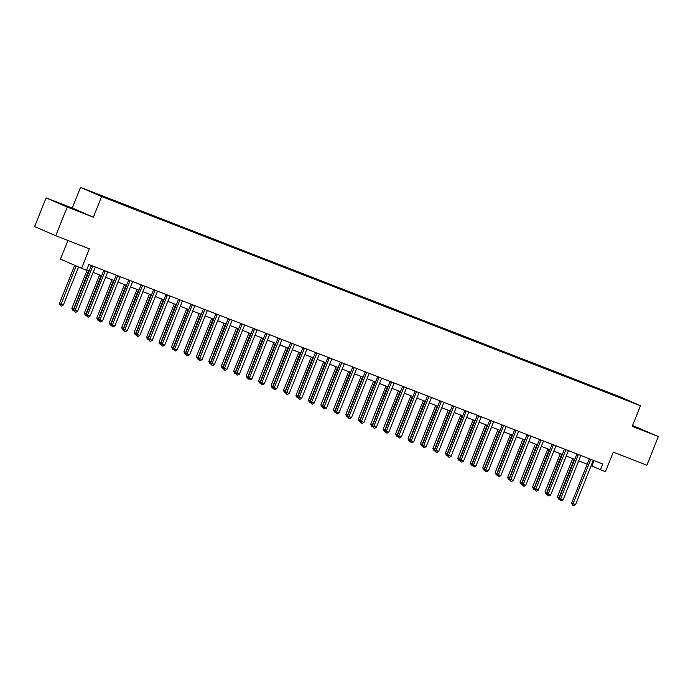 <?xml version="1.0" encoding="UTF-8"?>
<svg xmlns="http://www.w3.org/2000/svg" width="693" height="693" viewBox="0 0 693 693"><rect width="100%" height="100%" fill="white"/><g stroke="black" fill="none" stroke-linecap="round" stroke-linejoin="round"><path stroke-width="1.04" d="M108.16 199.03L102.668 196.769L108.16 199.03M67.923 240.471L60.464 259.113L81.557 268.304L86.538 270.235L88.825 264.492L602.771 463.998L600.476 469.733L605.457 471.664L613.262 452.157L646.881 465.211L658.35 436.521L632.553 425.511M46.119 197.877L34.65 226.559L55.743 235.741L67.212 207.06L93.356 217.212L101.62 196.552L80.527 187.37L72.271 208.03L46.119 197.877L67.212 207.06M101.62 196.552L640.462 405.726L619.377 396.543L80.527 187.37M628.577 400.875L633.904 403.066L628.525 401.013M608.151 393.052L608.099 392.455L604.651 390.956L100.667 195.322L104.149 197.245M608.099 392.455L630.327 401.498L616.753 396.387M104.115 196.821L90.67 191.597L99.445 195.426L116.346 202.139L616.883 396.275M81.557 268.304L89.354 248.796L55.743 235.741M640.462 405.726L632.207 426.377L658.35 436.521M591.146 465.705L600.476 469.733M86.677 269.88L89.198 270.859M93.139 272.392L101.646 275.693M105.587 277.226L114.094 280.526M118.035 282.06L126.55 285.36M130.483 286.893L138.998 290.194M142.94 291.718L151.446 295.027M155.388 296.552L163.894 299.861M167.836 301.386L176.351 304.695M180.284 306.219L188.799 309.528M192.741 311.053L201.247 314.362M205.189 315.887L213.704 319.187M217.637 320.72L226.152 324.021M230.085 325.554L238.6 328.854M242.541 330.388L251.048 333.688M254.989 335.221L263.505 338.522M267.437 340.055L275.953 343.356M279.885 344.88L288.401 348.189M292.342 349.714L300.849 353.023M304.79 354.547L313.305 357.857M317.238 359.381L325.753 362.69M329.686 364.215L338.201 367.515M342.143 369.048L350.649 372.349M354.591 373.882L363.106 377.183M367.039 378.716L375.554 382.016M379.487 383.55L388.002 386.85M391.943 388.383L400.45 391.684M404.391 393.217L412.907 396.517M416.839 398.042L425.355 401.351M429.288 402.876L437.803 406.185M441.744 407.709L450.251 411.018M454.192 412.543L462.707 415.852M466.64 417.377L475.155 420.677M479.088 422.21L487.603 425.511M491.545 427.044L500.051 430.344M503.993 431.878L512.508 435.178M516.441 436.711L524.956 440.012M528.898 441.545L537.404 444.845M541.346 446.37L549.852 449.679M553.794 451.204L562.309 454.513M566.242 456.037L574.757 459.346M578.698 460.871L587.205 464.18M594.083 460.62L591.926 466.008M604.651 390.956L604.391 391.597M632.311 426.117L647.392 431.921L632.466 425.727M93.356 217.212L72.271 208.03M63.427 205.241L82.649 212.708L63.427 205.241M590.627 459.814L589.197 459.19L571.664 503.023L573.094 503.646L590.627 459.814A1.239 1.065 113.5 0 0 590.722 459.355L590.722 459.32M575.58 504.608L573.813 505.63L572.816 505.24L573.094 503.646L575.58 504.608L593.113 460.784A1.239 1.065 113.5 0 1 593.355 460.377L593.381 460.351M572.816 505.24L571.664 503.023M572.721 458.558L557.415 496.82L559.424 497.669M574.168 459.112L558.567 499.038L557.415 496.82M559.58 499.41L558.567 499.038M578.17 454.98L576.749 454.365L559.216 498.189L560.646 498.813L578.17 454.98A1.239 1.065 113.5 0 0 578.274 454.521L578.274 454.487M563.132 499.774L561.365 500.796L560.368 500.407L560.646 498.813L563.132 499.774L580.665 455.951A1.239 1.065 113.5 0 1 580.907 455.544L580.933 455.518M576.749 454.365A1.239 1.065 113.5 0 0 576.845 453.932M560.368 500.407L559.216 498.189M565.722 450.147L564.301 449.532L546.768 493.355L548.189 493.979L565.722 450.147A1.239 1.065 113.5 0 0 565.826 449.696L565.826 449.653M550.684 494.949L548.908 495.963L547.912 495.573L548.189 493.979L550.684 494.949L568.217 451.117A1.239 1.065 113.5 0 1 568.459 450.719L568.485 450.684M564.301 449.532A1.239 1.065 113.5 0 0 564.397 449.099M547.912 495.573L546.768 493.355M553.274 445.313L551.845 444.698L534.32 488.522L535.741 489.145L553.274 445.313A1.239 1.065 113.5 0 0 553.369 444.863L553.378 444.819M538.236 490.116L536.46 491.129L535.464 490.739L535.741 489.145L538.236 490.116L555.76 446.283A1.239 1.065 113.5 0 1 556.003 445.885L556.029 445.85M551.845 444.698A1.239 1.065 113.5 0 0 551.949 444.265M535.464 490.739L534.32 488.522M560.273 453.724L544.967 491.987L546.976 492.836M561.72 454.287L546.119 494.204L544.967 491.987M547.124 494.577L546.119 494.204M547.825 448.891L532.519 487.153L534.528 488.002M549.272 449.454L533.662 489.371L532.519 487.153M534.675 489.752L533.662 489.371M535.368 444.057L520.071 482.319L522.08 483.168M536.824 444.62L521.214 484.537L520.071 482.319M522.227 484.918L521.214 484.537M540.826 440.479L539.397 439.864L521.864 483.697L523.293 484.312L540.826 440.479A1.239 1.065 113.5 0 0 540.921 440.029L540.921 439.986M525.779 485.282L524.012 486.295L523.016 485.906L523.293 484.312L525.779 485.282L543.312 441.45A1.239 1.065 113.5 0 1 543.555 441.051L543.581 441.017M539.397 439.864A1.239 1.065 113.5 0 0 539.492 439.431M523.016 485.906L521.864 483.697M522.92 439.223L507.614 477.486L509.624 478.335M524.367 439.786L508.766 479.703L507.614 477.486M509.779 480.084L508.766 479.703M528.369 435.654L526.949 435.031L509.416 478.863L510.845 479.478L528.369 435.654A1.239 1.065 113.5 0 0 528.473 435.195L528.473 435.152M513.331 480.448L511.564 481.462L510.568 481.072L510.845 479.478L513.331 480.448L530.864 436.616A1.239 1.065 113.5 0 1 531.107 436.218L531.133 436.183M526.949 435.031A1.239 1.065 113.5 0 0 527.044 434.598M510.568 481.072L509.416 478.863M515.921 430.821L514.501 430.197L496.968 474.029L498.388 474.644L515.921 430.821A1.239 1.065 113.5 0 0 516.025 430.362L516.025 430.318M500.883 475.615L499.107 476.628L498.111 476.247L498.388 474.644L500.883 475.615L518.416 431.782A1.239 1.065 113.5 0 1 518.659 431.384L518.685 431.358M514.501 430.197A1.239 1.065 113.5 0 0 514.596 429.764M498.111 476.247L496.968 474.029M503.473 425.987L502.044 425.363L484.52 469.196L485.94 469.811L503.473 425.987A1.239 1.065 113.5 0 0 503.568 425.528L503.577 425.485M488.435 470.781L486.659 471.794L485.663 471.413L485.94 469.811L488.435 470.781L505.959 426.949A1.239 1.065 113.5 0 1 506.202 426.55L506.228 426.524M502.044 425.363A1.239 1.065 113.5 0 0 502.148 424.93M485.663 471.413L484.52 469.196M491.025 421.153L489.596 420.53L472.063 464.362L473.492 464.986L491.025 421.153A1.239 1.065 113.5 0 0 491.12 420.694L491.12 420.66M475.978 465.947L474.211 466.961L473.215 466.58L473.492 464.986L475.978 465.947L493.511 422.115A1.239 1.065 113.5 0 1 493.754 421.716L493.78 421.69M473.215 466.58L472.063 464.362M478.568 416.32L477.148 415.696L459.615 459.528L461.044 460.152L478.568 416.32A1.239 1.065 113.5 0 0 478.672 415.861L477.824 415.497M463.53 461.114L461.763 462.127L460.767 461.746L461.044 460.152L463.53 461.114L481.063 417.281A1.239 1.065 113.5 0 1 481.306 416.883L481.332 416.857M460.767 461.746L459.615 459.528M510.472 434.39L495.166 472.652L497.176 473.501M511.919 434.953L496.318 474.87L495.166 472.652M497.323 475.251L496.318 474.87M498.024 429.556L482.718 467.818L484.728 468.667M499.471 430.119L483.861 470.036L482.718 467.818M484.875 470.417L483.861 470.036M485.568 424.722L470.27 462.993L472.28 463.834M487.023 425.285L471.413 465.202L470.27 462.993M472.427 465.583L471.413 465.202M473.12 419.889L457.813 458.16L459.823 459M474.566 420.452L458.965 460.369L457.813 458.16M459.979 460.75L458.965 460.369M460.672 415.055L445.365 453.326L447.375 454.175M462.118 415.618L446.517 455.544L445.365 453.326M447.522 455.916L446.517 455.544M466.12 411.486L464.7 410.862L447.167 454.695L448.588 455.318L466.12 411.486A1.239 1.065 113.5 0 0 466.224 411.027L466.224 410.992M451.082 456.28L449.307 457.302L448.31 456.912L448.588 455.318L451.082 456.28L468.615 412.456A1.239 1.065 113.5 0 1 468.858 412.049L468.884 412.023M448.31 456.912L447.167 454.695M448.224 410.23L432.917 448.492L434.927 449.341M449.67 410.784L434.061 450.71L432.917 448.492M435.074 451.082L434.061 450.71M453.672 406.652L452.243 406.029L434.719 449.861L436.14 450.485L453.672 406.652A1.239 1.065 113.5 0 0 453.768 406.193L453.776 406.159M438.634 451.446L436.859 452.468L435.862 452.079L436.14 450.485L438.634 451.446L456.159 407.623A1.239 1.065 113.5 0 1 456.401 407.215L456.427 407.189M435.862 452.079L434.719 449.861M435.767 405.396L420.469 443.659L422.479 444.508M437.222 405.959L421.613 445.876L420.469 443.659M422.626 446.249L421.613 445.876M441.224 401.819L439.795 401.204L422.262 445.027L423.692 445.651L441.224 401.819A1.239 1.065 113.5 0 0 441.32 401.36L441.32 401.325M426.178 446.621L424.411 447.635L423.414 447.245L423.692 445.651L426.178 446.621L443.711 402.789A1.239 1.065 113.5 0 1 443.953 402.39L443.979 402.356M439.795 401.204A1.239 1.065 113.5 0 0 439.89 400.771M423.414 447.245L422.262 445.027M423.319 400.563L408.012 438.825L410.022 439.674M424.766 401.126L409.165 441.043L408.012 438.825M410.178 441.415L409.165 441.043M428.768 396.985L427.347 396.37L409.814 440.194L411.244 440.817L428.768 396.985A1.239 1.065 113.5 0 0 428.872 396.535L428.872 396.491M413.73 441.787L411.963 442.801L410.966 442.411L411.244 440.817L413.73 441.787L431.263 397.955A1.239 1.065 113.5 0 1 431.505 397.557L431.531 397.522M427.347 396.37A1.239 1.065 113.5 0 0 427.442 395.937M410.966 442.411L409.814 440.194M410.871 395.729L395.564 433.991L397.574 434.84M412.318 396.292L396.717 436.209L395.564 433.991M397.721 436.59L396.717 436.209M416.32 392.151L414.899 391.536L397.366 435.369L398.787 435.984L416.32 392.151A1.239 1.065 113.5 0 0 416.424 391.701L416.424 391.658M401.282 436.954L399.506 437.967L398.51 437.578L398.787 435.984L401.282 436.954L418.815 393.122A1.239 1.065 113.5 0 1 419.057 392.723L419.083 392.688M414.899 391.536A1.239 1.065 113.5 0 0 414.994 391.103M398.51 437.578L397.366 435.369M398.423 390.895L383.116 429.158L385.126 430.006M399.87 391.458L384.26 431.375L383.116 429.158M385.273 431.756L384.26 431.375M403.872 387.318L402.442 386.703L384.918 430.535L386.339 431.15L403.872 387.318A1.239 1.065 113.5 0 0 403.967 386.867L403.976 386.824M388.834 432.12L387.058 433.134L386.062 432.744L386.339 431.15L388.834 432.12L406.358 388.288A1.239 1.065 113.5 0 1 406.6 387.889L406.626 387.855M402.442 386.703A1.239 1.065 113.5 0 0 402.546 386.27M386.062 432.744L384.918 430.535M385.966 386.062L370.668 424.324L372.678 425.173M387.422 386.625L371.812 426.541L370.668 424.324M372.825 426.923L371.812 426.541M391.424 382.493L389.994 381.869L372.462 425.701L373.891 426.316L391.424 382.493A1.239 1.065 113.5 0 0 391.519 382.034L391.519 381.99M376.377 427.286L374.61 428.3L373.614 427.91L373.891 426.316L376.377 427.286L393.91 383.454A1.239 1.065 113.5 0 1 394.152 383.056L394.178 383.021M389.994 381.869A1.239 1.065 113.5 0 0 390.09 381.436M373.614 427.91L372.462 425.701M378.967 377.659L377.546 377.035L360.014 420.868L361.443 421.483L378.967 377.659A1.239 1.065 113.5 0 0 379.071 377.2L379.071 377.157M363.929 422.453L362.162 423.466L361.166 423.085L361.443 421.483L363.929 422.453L381.462 378.621A1.239 1.065 113.5 0 1 381.704 378.222L381.704 378.222M377.546 377.035A1.239 1.065 113.5 0 0 377.642 376.602M361.166 423.085L360.014 420.868M366.519 372.825L365.098 372.202L347.565 416.034L348.986 416.658L366.519 372.825A1.239 1.065 113.5 0 0 366.623 372.366L366.623 372.332M351.481 417.619L349.705 418.633L348.709 418.251L348.986 416.658L351.481 417.619L369.014 373.787A1.239 1.065 113.5 0 1 369.256 373.388L369.282 373.362M348.709 418.251L347.565 416.034M354.071 367.992L352.642 367.368L335.117 411.2L336.538 411.824L354.071 367.992A1.239 1.065 113.5 0 0 354.166 367.533L354.175 367.498M339.033 412.785L337.257 413.799L336.261 413.418L336.538 411.824L339.033 412.785L356.557 368.953A1.239 1.065 113.5 0 1 356.8 368.555L356.8 368.555M336.261 413.418L335.117 411.2M341.623 363.158L340.194 362.534L322.661 406.367L324.09 406.99L341.623 363.158A1.239 1.065 113.5 0 0 341.718 362.699L341.718 362.664M326.576 407.952L324.809 408.974L323.813 408.584L324.09 406.99L326.576 407.952L344.109 364.128A1.239 1.065 113.5 0 1 344.352 363.721L344.378 363.695M323.813 408.584L322.661 406.367M329.166 358.324L327.746 357.701L310.213 401.533L311.642 402.157L329.166 358.324A1.239 1.065 113.5 0 0 329.27 357.865L328.421 357.501M314.128 403.118L312.361 404.14L311.365 403.75L311.642 402.157L314.128 403.118L331.661 359.295A1.239 1.065 113.5 0 1 331.904 358.887L331.93 358.861M311.365 403.75L310.213 401.533M316.718 353.491L315.298 352.867L297.765 396.699L299.185 397.323L316.718 353.491A1.239 1.065 113.5 0 0 316.822 353.032L316.822 352.997M301.68 398.284L299.904 399.307L298.908 398.917L299.185 397.323L301.68 398.284L319.213 354.461A1.239 1.065 113.5 0 1 319.456 354.054L319.456 354.054M298.908 398.917L297.765 396.699M304.27 348.657L302.841 348.042L285.317 391.866L286.737 392.489L304.27 348.657A1.239 1.065 113.5 0 0 304.366 348.207L304.374 348.163M289.232 393.459L287.456 394.473L286.46 394.083L286.737 392.489L289.232 393.459L306.756 349.627A1.239 1.065 113.5 0 1 306.999 349.229L307.025 349.194M302.841 348.042A1.239 1.065 113.5 0 0 302.945 347.609M286.46 394.083L285.317 391.866M291.822 343.823L290.393 343.208L272.86 387.032L274.289 387.656L291.822 343.823A1.239 1.065 113.5 0 0 291.918 343.373L291.918 343.33M276.776 388.626L275.008 389.639L274.012 389.249L274.289 387.656L276.776 388.626L294.308 344.793A1.239 1.065 113.5 0 1 294.551 344.395L294.551 344.395M290.393 343.208A1.239 1.065 113.5 0 0 290.488 342.775M274.012 389.249L272.86 387.032M279.366 338.99L277.945 338.375L260.412 382.207L261.841 382.822L279.366 338.99A1.239 1.065 113.5 0 0 279.47 338.539L279.47 338.496M264.328 383.792L262.56 384.806L261.564 384.416L261.841 382.822L264.328 383.792L281.86 339.96A1.239 1.065 113.5 0 1 282.103 339.561L282.129 339.527M277.945 338.375A1.239 1.065 113.5 0 0 278.04 337.941M261.564 384.416L260.412 382.207M266.918 334.156L265.497 333.541L247.964 377.373L249.385 377.988L266.918 334.156A1.239 1.065 113.5 0 0 267.022 333.705L267.022 333.662M251.88 378.958L250.104 379.972L249.108 379.582L249.385 377.988L251.88 378.958L269.412 335.126A1.239 1.065 113.5 0 1 269.655 334.728L269.681 334.693M265.497 333.541A1.239 1.065 113.5 0 0 265.592 333.108M249.108 379.582L247.964 377.373M254.47 329.331L253.04 328.707L235.516 372.539L236.937 373.155L254.47 329.331A1.239 1.065 113.5 0 0 254.565 328.872L254.574 328.829M239.431 374.125L237.656 375.138L236.659 374.757L236.937 373.155L239.431 374.125L256.956 330.292A1.239 1.065 113.5 0 1 257.198 329.894L257.224 329.859M253.04 328.707A1.239 1.065 113.5 0 0 253.144 328.274M236.659 374.757L235.516 372.539M242.022 324.497L240.592 323.874L223.059 367.706L224.489 368.321L242.022 324.497A1.239 1.065 113.5 0 0 242.117 324.038L242.117 323.995M226.975 369.291L225.208 370.305L224.211 369.923L224.489 368.321L226.975 369.291L244.508 325.459A1.239 1.065 113.5 0 1 244.75 325.06L244.776 325.034M240.592 323.874A1.239 1.065 113.5 0 0 240.688 323.44M224.211 369.923L223.059 367.706M229.565 319.664L228.144 319.04L210.611 362.872L212.041 363.496L229.565 319.664A1.239 1.065 113.5 0 0 229.669 319.204L229.669 319.17M214.527 364.457L212.76 365.471L211.763 365.09L212.041 363.496L214.527 364.457L232.06 320.625A1.239 1.065 113.5 0 1 232.302 320.227L232.328 320.201M211.763 365.09L210.611 362.872M217.117 314.83L215.696 314.206L198.163 358.038L199.584 358.662L217.117 314.83A1.239 1.065 113.5 0 0 217.221 314.371L217.221 314.336M202.079 359.624L200.303 360.637L199.307 360.256L199.584 358.662L202.079 359.624L219.612 315.791A1.239 1.065 113.5 0 1 219.854 315.393L219.88 315.367M199.307 360.256L198.163 358.038M204.669 309.996L203.24 309.373L185.715 353.205L187.136 353.828L204.669 309.996A1.239 1.065 113.5 0 0 204.764 309.537L204.764 309.502M189.631 354.79L187.855 355.812L186.859 355.422L187.136 353.828L189.631 354.79L207.155 310.966A1.239 1.065 113.5 0 1 207.398 310.559L207.424 310.533M186.859 355.422L185.715 353.205M192.221 305.163L190.792 304.539L173.259 348.371L174.688 348.995L192.221 305.163A1.239 1.065 113.5 0 0 192.316 304.703L192.316 304.669M177.174 349.956L175.407 350.979L174.411 350.589L174.688 348.995L177.174 349.956L194.707 306.133A1.239 1.065 113.5 0 1 194.95 305.726L194.976 305.7M174.411 350.589L173.259 348.371M179.764 300.329L178.344 299.714L160.811 343.537L162.24 344.161L179.764 300.329A1.239 1.065 113.5 0 0 179.868 299.87L179.019 299.506M164.726 345.123L162.959 346.145L161.963 345.755L162.24 344.161L164.726 345.123L182.259 301.299A1.239 1.065 113.5 0 1 182.502 300.901L182.528 300.866M178.344 299.714A1.239 1.065 113.5 0 0 178.439 299.281M161.963 345.755L160.811 343.537M373.518 381.228L358.212 419.49L360.221 420.339M374.965 381.791L359.364 421.708L358.212 419.49M360.377 422.089L359.364 421.708M361.07 376.394L345.764 414.657L347.773 415.505M362.517 376.957L346.916 416.874L345.764 414.657M347.921 417.255L346.916 416.874M348.622 371.561L333.316 409.832L335.325 410.672M350.069 372.124L334.459 412.04L333.316 409.832M335.473 412.422L334.459 412.04M336.166 366.727L320.868 404.998L322.877 405.847M337.621 367.29L322.011 407.207L320.868 404.998M323.025 407.588L322.011 407.207M323.718 361.893L308.411 400.164L310.421 401.013M325.164 362.456L309.563 402.382L308.411 400.164M310.577 402.754L309.563 402.382M311.27 357.068L295.963 395.331L297.973 396.179M312.716 357.623L297.115 397.548L295.963 395.331M298.12 397.921L297.115 397.548M298.822 352.235L283.515 390.497L285.525 391.346M300.268 352.798L284.658 392.714L283.515 390.497M285.672 393.087L284.658 392.714M286.365 347.401L271.058 385.663L273.077 386.512M287.812 347.964L272.21 387.881L271.058 385.663M273.224 388.253L272.21 387.881M273.917 342.567L258.61 380.829L260.62 381.678M275.364 343.13L259.762 383.047L258.61 380.829M260.776 383.428L259.762 383.047M261.469 337.734L246.162 375.996L248.172 376.845M262.916 338.297L247.314 378.213L246.162 375.996M248.319 378.595L247.314 378.213M249.021 332.9L233.714 371.162L235.724 372.011M250.468 333.463L234.858 373.38L233.714 371.162M235.871 373.761L234.858 373.38M236.564 328.066L221.258 366.328L223.276 367.177M238.011 328.629L222.41 368.546L221.258 366.328M223.423 368.927L222.41 368.546M224.116 323.233L208.81 361.503L210.819 362.344M225.563 323.796L209.962 363.712L208.81 361.503M210.967 364.094L209.962 363.712M211.668 318.399L196.362 356.67L198.371 357.51M213.115 318.962L197.505 358.879L196.362 356.67M198.519 359.26L197.505 358.879M199.22 313.565L183.914 351.836L185.923 352.685M200.667 314.128L185.057 354.054L183.914 351.836M186.071 354.426L185.057 354.054M186.763 308.731L171.457 347.002L173.475 347.851M188.21 309.295L172.609 349.22L171.457 347.002M173.622 349.593L172.609 349.22M174.315 303.906L159.009 342.169L161.019 343.018M175.762 304.461L160.161 344.386L159.009 342.169M161.166 344.759L160.161 344.386M161.867 299.073L146.561 337.335L148.571 338.184M163.314 299.636L147.704 339.553L146.561 337.335M148.718 339.925L147.704 339.553M167.316 295.495L165.896 294.88L148.363 338.704L149.783 339.327L167.316 295.495A1.239 1.065 113.5 0 0 167.42 295.045L167.42 295.001M152.278 340.298L150.502 341.311L149.506 340.921L149.783 339.327L152.278 340.298L169.811 296.465A1.239 1.065 113.5 0 1 170.054 296.067L170.08 296.032M165.896 294.88A1.239 1.065 113.5 0 0 165.991 294.447M149.506 340.921L148.363 338.704M149.419 294.239L134.113 332.501L136.123 333.35M150.866 294.802L135.256 334.719L134.113 332.501M136.27 335.1L135.256 334.719M154.868 290.662L153.439 290.046L135.915 333.87L137.335 334.494L154.868 290.662A1.239 1.065 113.5 0 0 154.963 290.211L154.963 290.168M139.821 335.464L138.054 336.477L137.058 336.088L137.335 334.494L139.821 335.464L157.354 291.632A1.239 1.065 113.5 0 1 157.597 291.233L157.623 291.199M153.439 290.046A1.239 1.065 113.5 0 0 153.543 289.613M137.058 336.088L135.915 333.87M136.963 289.405L121.656 327.668L123.666 328.517M138.409 289.969L122.808 329.885L121.656 327.668M123.822 330.266L122.808 329.885M142.42 285.828L140.991 285.213L123.458 329.045L124.887 329.66L142.42 285.828A1.239 1.065 113.5 0 0 142.515 285.377L142.515 285.334M127.373 330.63L125.606 331.644L124.61 331.254L124.887 329.66L127.373 330.63L144.906 286.798A1.239 1.065 113.5 0 1 145.149 286.4L145.175 286.365M140.991 285.213A1.239 1.065 113.5 0 0 141.086 284.78M124.61 331.254L123.458 329.045M124.515 284.572L109.208 322.834L111.218 323.683M125.961 285.135L110.36 325.052L109.208 322.834M111.365 325.433L110.36 325.052M129.963 281.003L128.543 280.379L111.01 324.211L112.439 324.826L129.963 281.003A1.239 1.065 113.5 0 0 130.067 280.544L130.067 280.5M114.925 325.797L113.158 326.81L112.162 326.42L112.439 324.826L114.925 325.797L132.458 281.964A1.239 1.065 113.5 0 1 132.701 281.566L132.727 281.531M128.543 280.379A1.239 1.065 113.5 0 0 128.638 279.946M112.162 326.42L111.01 324.211M112.067 279.738L96.76 318L98.77 318.849M113.513 280.301L97.904 320.218L96.76 318M98.917 320.599L97.904 320.218M117.515 276.169L116.095 275.545L98.562 319.378L99.983 319.993L117.515 276.169A1.239 1.065 113.5 0 0 117.619 275.71L117.619 275.667M102.477 320.963L100.702 321.976L99.705 321.595L99.983 319.993L102.477 320.963L120.002 277.131A1.239 1.065 113.5 0 1 120.253 276.732L120.279 276.706M116.095 275.545A1.239 1.065 113.5 0 0 116.19 275.112M99.705 321.595L98.562 319.378M99.61 274.904L84.312 313.167L86.322 314.016M101.065 275.467L85.456 315.384L84.312 313.167M86.469 315.765L85.456 315.384M105.067 271.335L103.638 270.712L86.114 314.544L87.535 315.159L105.067 271.335A1.239 1.065 113.5 0 0 105.163 270.876L105.163 270.833M90.021 316.129L88.254 317.143L87.257 316.762L87.535 315.159L90.021 316.129L107.554 272.297A1.239 1.065 113.5 0 1 107.796 271.899L107.822 271.873M103.638 270.712A1.239 1.065 113.5 0 0 103.742 270.279M87.257 316.762L86.114 314.544M87.162 270.071L71.855 308.342L73.865 309.182M88.609 270.634L73.008 310.551L71.855 308.342M74.021 310.932L73.008 310.551M92.619 266.502L91.19 265.878L73.657 309.71L75.087 310.334L92.619 266.502A1.239 1.065 113.5 0 0 92.715 266.043L91.866 265.679M77.573 311.296L75.806 312.309L74.809 311.928L75.087 310.334L77.573 311.296L95.106 267.463A1.239 1.065 113.5 0 1 95.348 267.065L95.374 267.039M74.809 311.928L73.657 309.71M74.688 265.306L59.407 303.508L63.323 305.093L78.56 266.996M76.109 265.93L60.56 305.717L59.407 303.508M63.323 305.093L61.556 306.107L60.56 305.717M590.722 459.355L589.873 458.991M578.274 454.521L577.425 454.158M565.826 449.696L564.977 449.324M553.369 444.863L552.529 444.49M540.921 440.029L540.072 439.657M528.473 435.195L527.624 434.823M516.025 430.362L515.176 429.989M503.568 425.528L502.728 425.156M491.12 420.694L490.272 420.33M466.224 411.027L465.375 410.663M453.768 406.193L452.927 405.829M441.32 401.36L440.471 400.996M428.872 396.535L428.023 396.162M416.424 391.701L415.575 391.328M403.967 386.867L403.118 386.495M391.519 382.034L390.67 381.661M379.071 377.2L378.222 376.827M366.623 372.366L365.774 371.994M354.166 367.533L353.317 367.169M341.718 362.699L340.869 362.335M316.822 353.032L315.973 352.668M304.366 348.207L303.517 347.834M291.918 343.373L291.069 343M279.47 338.539L278.621 338.167M267.022 333.705L266.173 333.333M254.565 328.872L253.716 328.499M242.117 324.038L241.268 323.666M229.669 319.204L228.82 318.832M217.221 314.371L216.372 314.007M204.764 309.537L203.915 309.173M192.316 304.703L191.467 304.34M167.42 295.045L166.571 294.672M154.963 290.211L154.115 289.839M142.515 285.377L141.667 285.005M130.067 280.544L129.219 280.171M117.619 275.71L116.77 275.338M105.163 270.876L104.314 270.504"/></g></svg>
